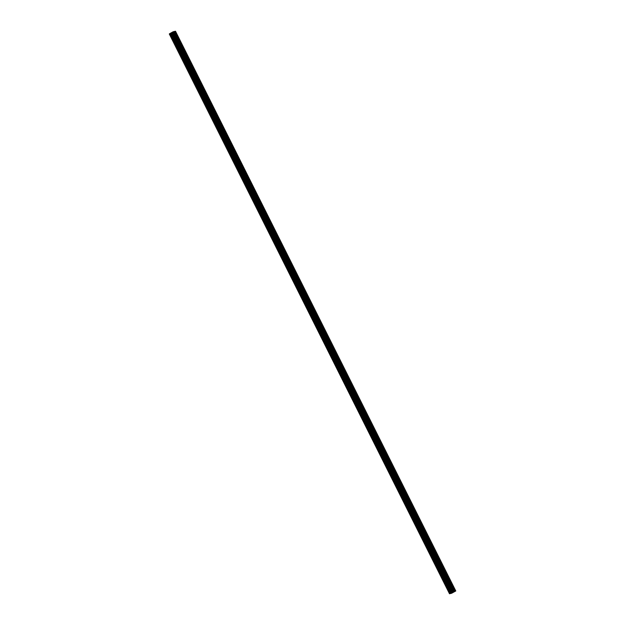 <?xml version="1.0" encoding="UTF-8"?>
<svg xmlns="http://www.w3.org/2000/svg" width="625" height="625" viewBox="0 0 625 625"><rect width="100%" height="100%" fill="white"/><g stroke="black" fill="none" stroke-linecap="round" stroke-linejoin="round"><path stroke-width="0.94" d="M175.586 33.102L175.68 33.922L174.938 33.242L174.852 32.422L175.586 33.102M182.383 46.672L182.477 47.492L181.641 45.992L182.383 46.672M189.18 60.242L189.273 61.062L188.438 59.562L189.18 60.242M195.977 73.812L196.062 74.625L195.328 73.945L195.234 73.125L195.977 73.812M202.766 87.383L202.859 88.195L202.117 87.516L202.023 86.695L202.766 87.383M209.562 100.945L209.656 101.766L208.82 100.266L209.562 100.945M216.359 114.516L216.453 115.336L215.617 113.836L216.359 114.516M223.156 128.086L223.242 128.906L222.414 127.406L223.156 128.086M229.945 141.656L230.039 142.469L229.297 141.789L229.203 140.969L229.945 141.656M236.742 155.227L236.836 156.039L236.094 155.359L236 154.539L236.742 155.227M243.539 168.789L243.633 169.609L242.797 168.109L243.539 168.789M250.328 182.359L250.422 183.18L249.594 181.68L250.328 182.359M257.125 195.93L257.219 196.75L256.383 195.25L257.125 195.93M263.922 209.5L264.016 210.32L263.273 209.633L263.18 208.812L263.922 209.5M270.719 223.07L270.805 223.883L270.07 223.203L269.977 222.383L270.719 223.07M277.508 236.633L277.602 237.453L276.859 236.773L276.766 235.953L277.508 236.633M284.305 250.203L284.398 251.023L283.562 249.523L284.305 250.203M291.102 263.773L291.195 264.594L290.359 263.094L291.102 263.773M297.898 277.344L297.984 278.164L297.242 277.477L297.156 276.656L297.898 277.344M304.688 290.914L304.781 291.727L304.039 291.047L303.945 290.227L304.688 290.914M311.484 304.477L311.578 305.297L310.836 304.617L310.742 303.797L311.484 304.477M318.281 318.047L318.375 318.867L317.539 317.367L318.281 318.047M325.07 331.617L325.164 332.438L324.336 330.938L325.07 331.617M331.867 345.188L331.961 346.008L331.125 344.5L331.867 345.188M338.664 358.758L338.758 359.57L338.016 358.891L337.922 358.07L338.664 358.758M345.461 372.32L345.547 373.141L344.719 371.641L345.461 372.32M352.25 385.891L352.344 386.711L351.602 386.031L351.508 385.211L352.25 385.891M359.047 399.461L359.141 400.281L358.305 398.781L359.047 399.461M365.844 413.031L365.938 413.852L365.102 412.344L365.844 413.031M372.641 426.602L372.727 427.414L371.984 426.734L371.898 425.914L372.641 426.602M379.43 440.164L379.523 440.984L378.781 440.305L378.688 439.484L379.43 440.164M386.227 453.734L386.32 454.555L385.484 453.055L386.227 453.734M393.023 467.305L393.117 468.125L392.281 466.625L393.023 467.305M399.812 480.875L399.906 481.695L399.164 481.008L399.078 480.188L399.812 480.875M406.609 494.445L406.703 495.258L405.961 494.578L405.867 493.758L406.609 494.445M413.406 508.008L413.5 508.828L412.664 507.328L413.406 508.008M420.203 521.578L420.289 522.398L419.461 520.898L420.203 521.578M426.992 535.148L427.086 535.969L426.25 534.469L426.992 535.148M433.789 548.719L433.883 549.539L433.047 548.039L433.789 548.719M440.586 562.289L440.68 563.102L439.938 562.422L439.844 561.602L440.586 562.289M447.383 575.859L447.469 576.672L446.727 575.992L446.641 575.172L447.383 575.859M454.172 589.422L454.266 590.242L453.43 588.742L454.172 589.422M452.227 592.586L452.805 592.328M452.703 592.352L453.195 592.109M452.273 592.5L452.812 592.195M169.305 33.961L449.594 593.672L453.195 591.594L455.781 590.961L451.633 593.25L449.5 593.75L169.336 33.938L449.5 593.75M455.164 591.094L174.883 31.375L173.641 31.664M455.781 590.961L175.5 31.25L174.898 31.398M453.914 591.352L173.633 31.641L172.914 31.883L169.57 33.75L449.852 593.453M454.125 591.336L173.844 31.625M454.234 591.289L173.945 31.57M453.617 591.414L173.328 31.703M453.195 591.594L172.914 31.883M451.453 592.68L171.164 32.969M451.258 592.773L170.977 33.062M451.008 592.883L170.727 33.172M450.305 593.203L170.023 33.492M455.484 591.023L175.203 31.312M455.375 591.07L175.094 31.359M452.523 591.969L172.234 32.258M452.391 592.055L172.102 32.344M452.086 592.312L171.805 32.602M451.953 592.398L171.672 32.688M450.961 592.914L170.68 33.195M450.375 593.172L170.094 33.461M449.883 593.438L169.602 33.727M449.852 593.461L169.57 33.75"/></g></svg>
